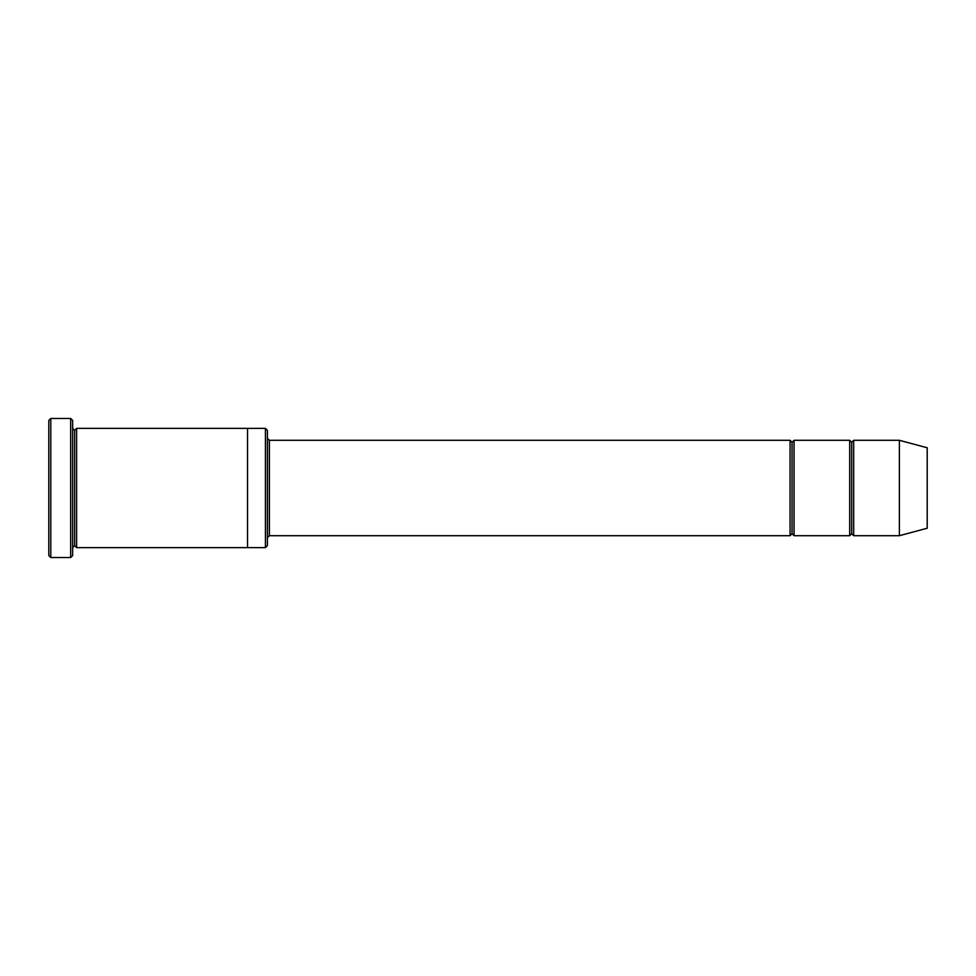 <?xml version="1.0" encoding="UTF-8"?>
<svg xmlns="http://www.w3.org/2000/svg" width="976" height="976" viewBox="0 0 976 976"><rect width="100%" height="100%" fill="white"/><g stroke="black" fill="none" stroke-linecap="round" stroke-linejoin="round"><path stroke-width="1.46" d="M269.388 535.702L267.412 537.678L269.388 535.702L790.072 535.702L792.061 533.713L792.061 442.287L790.072 440.298L790.072 535.702L790.072 440.298L792.061 442.287L794.049 440.298L794.049 535.702L792.061 533.713L790.072 535.702L269.388 535.702L269.388 440.298L269.388 535.702M267.412 438.322L269.388 440.298L790.072 440.298L269.388 440.298L267.412 438.322M48.8 420.436L48.8 555.564L50.789 557.552L50.789 418.448L48.8 420.436L50.789 418.448L50.789 557.552L70.662 557.552L72.651 555.564L72.651 420.436L70.662 418.448L70.662 557.552L70.662 418.448L50.789 418.448L70.662 418.448L72.651 420.436L72.651 555.564L70.662 557.552L50.789 557.552L48.8 555.564L48.8 420.436M267.412 545.633L267.412 430.367L265.423 428.379L265.423 547.621L267.412 545.633L265.423 547.621L265.423 428.379L76.628 428.379L76.628 547.621L74.64 545.633L74.64 430.367L72.651 428.379L74.64 430.367L76.628 428.379L247.538 428.379L247.538 547.621L265.423 547.621L247.538 547.621L247.538 428.379L265.423 428.379L267.412 430.367L267.412 545.633M899.372 535.702L899.372 440.298L853.671 440.298L853.671 535.702L899.372 535.702L927.2 528.236L927.2 447.764L899.372 440.298L899.372 535.702L853.671 535.702L851.682 533.713L851.682 442.287L849.693 440.298L849.693 535.702L851.682 533.713L849.693 535.702L849.693 440.298L851.682 442.287L853.671 440.298L851.682 442.287L851.682 533.713L853.671 535.702L853.671 440.298L899.372 440.298L927.2 447.764L927.2 528.236L899.372 535.702M72.651 547.621L74.64 545.633L72.651 547.621M76.628 547.621L247.538 547.621L76.628 547.621L76.628 428.379L74.64 430.367L74.64 545.633L76.628 547.621M849.693 440.298L794.049 440.298L849.693 440.298M794.049 535.702L849.693 535.702L794.049 535.702L794.049 440.298L792.061 442.287L792.061 533.713L794.049 535.702"/></g></svg>
